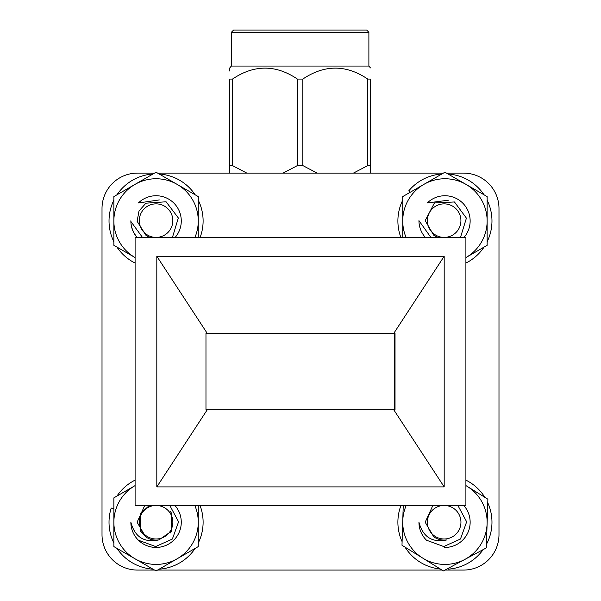 <?xml version="1.0" encoding="UTF-8"?>
<svg xmlns="http://www.w3.org/2000/svg" width="601" height="601" viewBox="0 0 601 601"><rect width="100%" height="100%" fill="white"/><g stroke="black" fill="none" stroke-linecap="round" stroke-linejoin="round"><path stroke-width="0.9" d="M425.365 237.433A25.204 25.204 0 0 1 418.942 220.635L430.894 237.433M460.922 220.635A16.768 16.768 0 0 0 444.154 203.867A16.768 16.768 0 0 0 427.386 220.635A16.768 16.768 0 0 0 444.154 237.395A16.768 16.768 0 0 0 460.922 220.635M437.994 237.433A17.895 17.895 0 0 1 433.659 235.126L425.185 220.627L434.425 202.958L454.461 201.966L466.414 218.133L460.479 237.433M113.867 508.874L111.215 508.033A47.036 47.036 0 0 0 113.867 543.003M116.97 548.375A47.036 47.036 0 0 0 152.962 569.155M159.167 569.155A47.036 47.036 0 0 0 195.16 548.375M198.27 543.003A47.036 47.036 0 0 0 200.125 505.734M135.097 480.116A47.036 47.036 0 0 0 116.97 496.065M169.948 505.734L178.572 521.811L172.382 539.037L155.667 546.549L138.403 540.209A25.204 25.204 0 0 1 130.86 522.224C134.857 537.106 144.225 542.988 158.972 539.886A17.895 17.895 0 0 1 145.57 536.716L137.103 522.224L144.646 505.734M153.007 505.734A16.768 16.768 0 0 0 156.065 538.992A16.768 16.768 0 0 0 159.13 505.734M137.276 237.433A25.204 25.204 0 0 1 130.875 221.476L142.49 237.433M172.825 220.071A16.768 16.768 0 0 0 155.509 203.874A16.768 16.768 0 0 0 139.312 221.191A16.768 16.768 0 0 0 156.628 237.387A16.768 16.768 0 0 0 172.825 220.071M149.904 237.433A17.895 17.895 0 0 1 146.058 235.472L137.111 221.266L139.011 211.004L145.908 203.183L166.086 201.786L178.332 217.938L172.442 237.433M458.03 505.734L466.661 521.811L460.464 539.037L443.756 546.549L426.492 540.209A25.204 25.204 0 0 1 418.942 522.224C422.946 537.106 432.314 542.988 447.054 539.886A17.895 17.895 0 0 1 433.659 536.716L425.185 522.224L432.735 505.734M441.089 505.734A16.768 16.768 0 0 0 444.154 538.992A16.768 16.768 0 0 0 447.219 505.734M402.73 200.171A47.036 47.036 0 0 0 400.875 237.433M465.903 263.058A47.036 47.036 0 0 0 484.03 247.109M487.133 241.73A47.036 47.036 0 0 0 487.133 200.171M484.03 194.792A47.036 47.036 0 0 0 448.038 174.012M441.833 174.012A47.036 47.036 0 0 0 408.725 190.923L410.295 192.222M200.125 237.433A47.036 47.036 0 0 0 198.27 200.171M195.16 194.792A47.036 47.036 0 0 0 159.167 174.012M152.962 174.012A47.036 47.036 0 0 0 116.97 194.792M113.867 200.171A47.036 47.036 0 0 0 113.867 241.73M116.97 247.109A47.036 47.036 0 0 0 135.097 263.058M448.03 568.448L448.076 569.155A47.036 47.036 0 0 0 483.189 549.592M486.457 544.318A47.036 47.036 0 0 0 487.764 502.774M484.834 497.305A47.036 47.036 0 0 0 465.903 480.116M400.875 505.734A47.036 47.036 0 0 0 402.099 541.666M405.036 547.135A47.036 47.036 0 0 0 440.353 569.034M205.97 409.687L394.639 409.687L394.639 333.322M232.489 79.069L232.489 165.583L229.777 165.583L229.777 79.069C229.777 64.487 229.777 64.487 229.777 79.069L232.489 79.069C254.193 64.487 275.829 64.487 297.397 79.069L302.821 79.069C324.525 64.487 346.161 64.487 367.729 79.069L370.441 79.069C370.441 64.487 370.441 64.487 370.441 79.069L370.441 165.583L367.729 165.583L367.729 79.069M231.332 32.304L368.886 32.304L366.64 30.05L233.586 30.05L231.332 32.304L231.332 66.057L368.886 66.057L370.441 67.913M229.777 71.068L229.777 67.913L231.332 66.057M283.086 173.103L297.397 165.583L297.397 79.069M232.489 165.583L246.801 173.103L232.504 165.598M302.821 79.069L302.821 165.583L297.202 165.711M302.821 165.583L317.133 173.103L302.821 165.583M353.426 173.103L367.542 165.711M370.441 165.583L370.441 173.103L370.441 165.583M229.777 165.583L229.777 173.103L229.777 165.583M395.03 409.844L395.03 333.322L205.97 333.322L205.97 409.844L395.03 409.844M393.798 409.844L444.184 486.908L444.184 256.259L393.798 333.322M207.202 409.844L156.816 486.908L444.184 486.908M207.202 333.322L156.816 256.259L156.816 486.908M444.184 256.259L156.816 256.259M465.903 237.433L135.097 237.433L135.097 505.734L465.903 505.734L465.903 237.433M446.453 173.103L463.544 173.103A35.444 35.444 0 0 1 498.988 208.547L498.988 534.627A35.444 35.444 0 0 1 463.544 570.071L444.995 570.071M442.02 570.071L157.59 570.071M154.547 570.071L137.456 570.071A35.444 35.444 0 0 1 102.012 534.627L102.012 208.547A35.444 35.444 0 0 1 137.456 173.103L154.547 173.103M157.59 173.103L443.41 173.103M444.545 547.428A25.204 25.204 0 0 0 464.002 505.734M406.088 505.734A42.198 42.198 0 0 0 464.873 559.411A42.198 42.198 0 0 0 465.903 485.6M403.233 505.734L401.986 545.25L443.403 570.927L486.344 547.902L487.877 499.198L467.172 486.359M171.57 513.269L171.57 531.171L158.972 539.886M145.57 536.716L140.566 531.171L140.566 513.269L149.101 505.734M170.414 511.519L171.57 513.269L171.57 531.171L170.444 532.884M138.403 540.209A25.204 25.204 0 0 0 173.313 540.6A25.204 25.204 0 0 0 175.139 505.734M135.097 485.6A42.198 42.198 0 0 0 134.97 485.676A42.198 42.198 0 0 0 134.97 558.765A42.198 42.198 0 0 0 194.912 505.734M134.97 485.676L113.867 497.861L113.867 546.587L156.065 570.95L198.27 546.587L198.27 505.734M159.303 199.93L138.403 202.965A25.204 25.204 0 0 1 178.993 210.463A25.204 25.204 0 0 1 175.139 237.433M130.86 220.792A25.204 25.204 0 0 0 136.998 237.433M194.912 237.433A42.198 42.198 0 0 0 134.97 184.402A42.198 42.198 0 0 0 134.97 257.498A42.198 42.198 0 0 0 135.097 257.574M198.27 237.433L198.27 196.587L156.065 172.224L113.867 196.587L113.867 245.313L134.97 257.498M448.759 200.156L427.273 202.965A25.204 25.204 0 0 1 467.856 210.463A25.204 25.204 0 0 1 464.002 237.433M465.903 257.574A42.198 42.198 0 0 0 466.03 257.498A42.198 42.198 0 0 0 466.03 184.402A42.198 42.198 0 0 0 406.088 237.433M466.03 257.498L487.133 245.313L487.133 196.587L444.935 172.224L402.73 196.587L402.73 237.433M368.886 32.304L368.886 66.057"/></g></svg>
